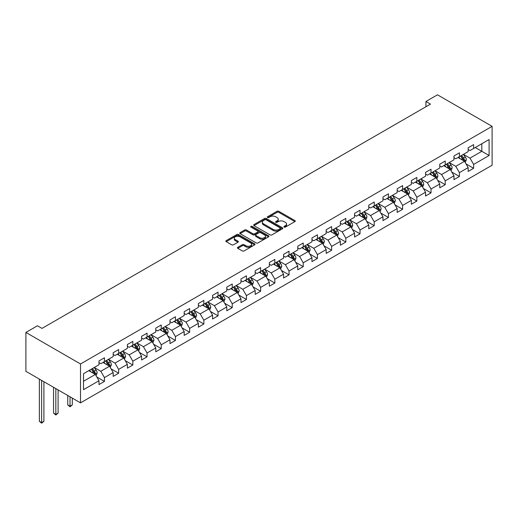 <?xml version="1.0" encoding="UTF-8"?>
<svg xmlns="http://www.w3.org/2000/svg" width="518" height="518" viewBox="0 0 518 518"><rect width="100%" height="100%" fill="white"/><g stroke="black" fill="none" stroke-linecap="round" stroke-linejoin="round"><path stroke-width="0.78" d="M284.149 227.098A0.887 0.512 0 0 0 285.399 227.098L294.891 221.613A1.263 0.732 0 0 0 295.26 221.102A1.263 0.732 0 0 0 294.891 220.584L278.807 211.299A1.263 0.732 0 0 0 277.02 211.299L267.528 216.783A0.887 0.512 0 0 0 267.269 217.139A0.887 0.512 0 0 0 267.528 217.502A0.887 0.512 0 0 0 268.777 217.502L270.007 216.796A4.04 2.337 0 0 1 275.725 216.796L277.065 217.566A4.04 2.337 0 0 1 278.25 219.218A4.04 2.337 0 0 1 277.065 220.869L275.835 221.574A0.887 0.512 0 0 0 275.576 221.937A0.887 0.512 0 0 0 275.835 222.3A0.887 0.512 0 0 0 277.091 222.3L278.315 221.587A4.04 2.337 0 0 1 284.032 221.587L285.373 222.364A4.04 2.337 0 0 1 286.558 224.016A4.04 2.337 0 0 1 285.373 225.667L284.149 226.372A0.887 0.512 0 0 0 283.89 226.735A0.887 0.512 0 0 0 284.149 227.098L284.149 226.372M237.801 247.3A1.263 0.732 0 0 0 237.432 247.818A1.263 0.732 0 0 0 237.801 248.336L242.314 250.939A1.263 0.732 0 0 0 244.101 250.939L254.642 244.852A1.263 0.732 0 0 0 255.011 244.334A1.263 0.732 0 0 0 254.642 243.823L238.558 234.537A1.263 0.732 0 0 0 236.771 234.537L226.23 240.624A1.263 0.732 0 0 0 225.861 241.142A1.263 0.732 0 0 0 226.23 241.653L231.682 244.8A1.263 0.732 0 0 0 233.469 244.8L237.982 242.197A1.263 0.732 0 0 0 238.351 241.679A1.263 0.732 0 0 0 237.982 241.168L235.276 239.607A3.38 1.949 0 0 1 234.285 238.222A3.38 1.949 0 0 1 236.376 236.422A3.38 1.949 0 0 1 240.054 236.843L250.641 242.955A3.38 1.949 0 0 1 251.631 244.334A3.38 1.949 0 0 1 249.546 246.141A3.38 1.949 0 0 1 245.862 245.72L244.101 244.697A1.263 0.732 0 0 0 242.314 244.697L237.801 247.3L237.801 248.336M492.1 126.347L437.49 94.813L425.932 101.489L430.477 104.118L42.01 328.399L37.458 325.77L25.9 332.439L80.51 363.973L492.1 126.347L492.1 165.229L80.51 402.862L80.51 363.973M270.098 234.9A1.263 0.732 0 0 0 271.885 234.9L282.427 228.814A1.263 0.732 0 0 0 282.796 228.296A1.263 0.732 0 0 0 282.427 227.778L266.343 218.492A1.263 0.732 0 0 0 264.556 218.492L254.014 224.579A1.263 0.732 0 0 0 253.645 225.097A1.263 0.732 0 0 0 254.014 225.615L270.098 234.9M251.288 227.285A0.887 0.512 0 0 1 252.182 227.415L252.182 226.36L268.538 235.8A1.263 0.732 0 0 1 268.907 236.318A1.263 0.732 0 0 1 268.538 236.83L257.99 242.916A1.263 0.732 0 0 1 256.203 242.916L240.125 233.631L240.125 232.601A1.263 0.732 0 0 0 239.756 233.119A1.263 0.732 0 0 0 240.125 233.631M240.125 232.601L244.638 229.998A1.263 0.732 0 0 1 246.426 229.998L252.946 233.76A1.263 0.732 0 0 0 254.733 233.76L257.724 232.032A1.263 0.732 0 0 0 258.094 231.52A1.263 0.732 0 0 0 257.724 231.002L250.932 227.085A0.887 0.512 0 0 1 250.673 226.722A0.887 0.512 0 0 1 251.224 226.249A0.887 0.512 0 0 1 252.182 226.36M96.847 377.033L104.448 381.416L104.448 377.583L113.189 372.539L113.189 376.372L118.648 373.219L118.648 369.386L127.389 364.342L127.389 368.175L132.848 365.022L132.848 361.188L141.582 356.144L141.582 359.978L147.047 356.824L147.047 352.991L155.782 347.947L155.782 351.78L161.247 348.627L161.247 344.794L169.982 339.75L169.982 343.583L175.447 340.43L175.447 336.596L184.181 331.552L184.181 335.386L189.646 332.232L189.646 328.399L198.381 323.349L198.381 327.188L203.839 324.035L203.839 320.202L212.581 315.151L212.581 318.991L218.039 315.838L218.039 311.998L226.78 306.954L226.78 310.794L232.239 307.64L232.239 303.801L240.98 298.756L240.98 302.596L246.439 299.443L246.439 295.603L255.18 290.559L255.18 294.399L260.638 291.245L260.638 287.406L269.373 282.362L269.373 286.201L274.838 283.048L274.838 279.208L283.573 274.164L283.573 278.004L289.038 274.851L289.038 271.011L297.772 265.967L297.772 269.807L303.237 266.653L303.237 262.814L311.972 257.77L311.972 261.603L317.437 258.456L317.437 254.616L326.172 249.572L326.172 253.406L331.63 250.252L331.63 246.419L340.371 241.375L340.371 245.208L345.83 242.055L345.83 238.222L354.571 233.178L354.571 237.011L360.029 233.858L360.029 230.024L368.771 224.98L368.771 228.814L374.229 225.66L374.229 221.827L382.97 216.783L382.97 220.616L388.429 217.463L388.429 213.63L397.17 208.586L397.17 212.419L402.628 209.266L402.628 205.432L411.363 200.388L411.363 204.221L416.828 201.068L416.828 197.235L425.563 192.191L425.563 196.024L431.028 192.871L431.028 189.038L439.763 183.994L439.763 187.827L445.227 184.673L445.227 180.84L453.962 175.79L453.962 179.629L459.427 176.476L459.427 172.643L468.162 167.592L468.162 171.432L473.62 168.279L473.62 164.439L489.096 155.51L489.096 139.536L481.818 143.739L481.818 151.308L489.096 155.51M104.448 381.416L98.99 384.57L98.99 380.736L83.515 389.672L83.515 373.692L98.99 364.763L98.99 360.923L104.448 357.77L104.448 361.609L113.189 356.565L113.189 352.726L118.648 349.572L118.648 353.412L127.389 348.368L127.389 344.528L132.848 341.375L132.848 345.215L141.582 340.164L141.582 336.331L147.047 333.178L147.047 337.017L155.782 331.967L155.782 328.134L161.247 324.98L161.247 328.813L169.982 323.769L169.982 319.936L175.447 316.783L175.447 320.616L184.181 315.572L184.181 311.739L189.646 308.586L189.646 312.419L198.381 307.375L198.381 303.542L203.839 300.388L203.839 304.221L212.581 299.177L212.581 295.344L218.039 292.191L218.039 296.024L226.78 290.98L226.78 287.147L232.239 283.993L232.239 287.827L240.98 282.783L240.98 278.949L246.439 275.796L246.439 279.629L255.18 274.585L255.18 270.752L260.638 267.599L260.638 271.432L269.373 266.388L269.373 262.555L274.838 259.401L274.838 263.235L283.573 258.191L283.573 254.351L289.038 251.204L289.038 255.037L297.772 249.993L297.772 246.154L303.237 243L303.237 246.84L311.972 241.796L311.972 237.956L317.437 234.803L317.437 238.643L326.172 233.599L326.172 229.759L331.63 226.606L331.63 230.445L340.371 225.401L340.371 221.562L345.83 218.408L345.83 222.248L354.571 217.204L354.571 213.364L360.029 210.211L360.029 214.051L368.771 209.007L368.771 205.167L374.229 202.014L374.229 205.853L382.97 200.809L382.97 196.969L388.429 193.816L388.429 197.656L397.17 192.605L397.17 188.772L402.628 185.619L402.628 189.459L411.363 184.408L411.363 180.575L416.828 177.421L416.828 181.255L425.563 176.211L425.563 172.377L431.028 169.224L431.028 173.057L439.763 168.013L439.763 164.18L445.227 161.027L445.227 164.86L453.962 159.816L453.962 155.983L459.427 152.829L459.427 156.663L468.162 151.619L468.162 147.785L473.62 144.632L473.62 148.465L489.096 139.536M102.991 362.451L109.544 366.232L100.809 371.276L94.257 367.495M98.99 362.658L100.809 363.707L104.448 361.609M100.809 371.276L104.448 377.583M109.544 366.232L113.189 372.539M117.191 354.254L123.744 358.035L115.009 363.079L108.456 359.298M113.189 354.461L115.009 355.51L118.648 353.412M115.009 363.079L118.648 369.386M123.744 358.035L127.389 364.342M131.391 346.05L137.943 349.838L129.209 354.882L122.656 351.1M127.389 346.264L129.209 347.313L132.848 345.215M129.209 354.882L132.848 361.188M137.943 349.838L141.582 356.144M145.59 337.853L152.143 341.64L143.408 346.684L136.849 342.903M141.582 338.066L143.408 339.115L147.047 337.017M143.408 346.684L147.047 352.991M152.143 341.64L155.782 347.947M159.79 329.655L166.343 333.443L157.601 338.487L151.049 334.699M155.782 329.869L157.601 330.918L161.247 328.813M157.601 338.487L161.247 344.794M166.343 333.443L169.982 339.75M173.99 321.458L180.542 325.246L171.801 330.29L165.248 326.502M169.982 321.672L171.801 322.72L175.447 320.616M171.801 330.29L175.447 336.596M180.542 325.246L184.181 331.552M188.189 313.26L194.742 317.048L186.001 322.092L179.448 318.305M184.181 313.474L186.001 314.523L189.646 312.419M186.001 322.092L189.646 328.399M194.742 317.048L198.381 323.349M202.389 305.063L208.942 308.851L200.201 313.895L193.648 310.107M198.381 305.277L200.201 306.326L203.839 304.221M200.201 313.895L203.839 320.202M208.942 308.851L212.581 315.151M216.582 296.866L223.141 300.647L214.4 305.698L207.847 301.91M212.581 297.079L214.4 298.128L218.039 296.024M214.4 305.698L218.039 311.998M223.141 300.647L226.78 306.954M230.782 288.668L237.335 292.45L228.6 297.5L222.047 293.712M226.78 288.882L228.6 289.931L232.239 287.827M228.6 297.5L232.239 303.801M237.335 292.45L240.98 298.756M244.982 280.471L251.534 284.252L242.8 289.297L236.247 285.515M240.98 280.678L242.8 281.734L246.439 279.629M242.8 289.297L246.439 295.603M251.534 284.252L255.18 290.559M259.181 272.274L265.734 276.055L256.999 281.099L250.447 277.318M255.18 272.481L256.999 273.536L260.638 271.432M256.999 281.099L260.638 287.406M265.734 276.055L269.373 282.362M273.381 264.076L279.934 267.858L271.199 272.902L264.646 269.12M269.373 264.284L271.199 265.339L274.838 263.235M271.199 272.902L274.838 279.208M279.934 267.858L283.573 274.164M287.581 255.879L294.133 259.66L285.399 264.704L278.839 260.923M283.573 256.086L285.399 257.142L289.038 255.037M285.399 264.704L289.038 271.011M294.133 259.66L297.772 265.967M301.78 247.682L308.333 251.463L299.592 256.507L293.039 252.726M297.772 247.889L299.592 248.944L303.237 246.84M299.592 256.507L303.237 262.814M308.333 251.463L311.972 257.77M315.98 239.484L322.533 243.266L313.791 248.31L307.239 244.528M311.972 239.692L313.791 240.747L317.437 238.643M313.791 248.31L317.437 254.616M322.533 243.266L326.172 249.572M330.18 231.287L336.732 235.068L327.991 240.112L321.438 236.331M326.172 231.494L327.991 232.543L331.63 230.445M327.991 240.112L331.63 246.419M336.732 235.068L340.371 241.375M344.373 223.09L350.932 226.871L342.191 231.915L335.638 228.134M340.371 223.297L342.191 224.346L345.83 222.248M342.191 231.915L345.83 238.222M350.932 226.871L354.571 233.178M358.573 214.892L365.125 218.674L356.39 223.718L349.838 219.936M354.571 215.099L356.39 216.148L360.029 214.051M356.39 223.718L360.029 230.024M365.125 218.674L368.771 224.98M372.772 206.695L379.325 210.476L370.59 215.52L364.037 211.739M368.771 206.902L370.59 207.951L374.229 205.853M370.59 215.52L374.229 221.827M379.325 210.476L382.97 216.783M386.972 198.491L393.525 202.279L384.79 207.323L378.237 203.542M382.97 198.705L384.79 199.754L388.429 197.656M384.79 207.323L388.429 213.63M393.525 202.279L397.17 208.586M401.172 190.294L407.724 194.082L398.99 199.126L392.437 195.344M397.17 190.507L398.99 191.556L402.628 189.459M398.99 199.126L402.628 205.432M407.724 194.082L411.363 200.388M415.371 182.096L421.924 185.884L413.189 190.928L406.63 187.14M411.363 182.31L413.189 183.359L416.828 181.255M413.189 190.928L416.828 197.235M421.924 185.884L425.563 192.191M429.571 173.899L436.124 177.687L427.382 182.731L420.83 178.943M425.563 174.113L427.382 175.162L431.028 173.057M427.382 182.731L431.028 189.038M436.124 177.687L439.763 183.994M443.771 165.702L450.323 169.49L441.582 174.534L435.029 170.746M439.763 165.915L441.582 166.964L445.227 164.86M441.582 174.534L445.227 180.84M450.323 169.49L453.962 175.79M457.97 157.504L464.523 161.292L455.782 166.336L449.229 162.548M453.962 157.718L455.782 158.767L459.427 156.663M455.782 166.336L459.427 172.643M464.523 161.292L468.162 167.592M475.259 147.52L481.818 151.308L469.981 158.139L463.429 154.351M468.162 149.521L469.981 150.57L473.62 148.465M469.981 158.139L473.62 164.439M25.9 332.439L25.9 371.328L80.51 402.862M425.932 101.489L425.932 106.74M83.515 381.261L95.344 374.43L88.792 370.648M95.344 374.43L98.99 380.736M466.025 163.889L473.62 168.279M451.825 172.086L459.427 176.476M437.626 180.283L445.227 184.673M423.426 188.481L431.028 192.871M409.226 196.685L416.828 201.068M395.027 204.882L402.628 209.266M380.827 213.079L388.429 217.463M366.627 221.277L374.229 225.66M352.434 229.474L360.029 233.858M338.235 237.671L345.83 242.055M324.035 245.869L331.63 250.252M309.835 254.066L317.437 258.456M295.636 262.263L303.237 266.653M281.436 270.461L289.038 274.851M267.236 278.658L274.838 283.048M253.037 286.855L260.638 291.245M238.837 295.053L246.439 299.443M224.637 303.25L232.239 307.64M210.444 311.447L218.039 315.838M196.244 319.645L203.839 324.035M182.045 327.842L189.646 332.232M167.845 336.04L175.447 340.43M153.645 344.243L161.247 348.627M139.446 352.441L147.047 356.824M125.246 360.638L132.848 365.022M111.046 368.835L118.648 373.219M284.499 227.221L285.373 226.716A4.04 2.337 0 0 0 286.558 225.065L286.558 224.016M278.25 219.218L278.25 220.267A4.04 2.337 0 0 1 277.065 221.918L276.191 222.423M294.871 221.626L278.807 212.348A1.263 0.732 0 0 0 277.02 212.348L267.884 217.625M282.407 228.82L266.343 219.548A1.263 0.732 0 0 0 264.556 219.548L254.034 225.621M280.193 228.658A0.887 0.512 0 0 0 280.452 228.296A0.887 0.512 0 0 0 280.193 227.933L266.077 219.787A0.887 0.512 0 0 0 264.827 219.787L263.532 220.532A4.04 2.337 0 0 0 262.348 222.183A4.04 2.337 0 0 0 263.532 223.834L273.18 229.403A4.04 2.337 0 0 0 278.898 229.403L280.193 228.658L280.193 229.707A0.887 0.512 0 0 0 280.452 229.344L280.452 228.296M262.348 222.183L262.348 223.232A4.04 2.337 0 0 0 263.532 224.883L263.532 223.834M280.193 229.707L278.898 230.458A4.04 2.337 0 0 1 273.18 230.458L263.532 224.883M240.138 233.644L244.638 231.047L244.638 229.998M258.094 231.52L258.094 232.569A1.263 0.732 0 0 1 257.724 233.087L254.733 234.816A1.263 0.732 0 0 1 252.946 234.816L246.426 231.047A1.263 0.732 0 0 0 244.638 231.047M252.182 227.415L268.518 236.843M259.712 237.671A3.38 1.949 0 0 0 263.397 238.092A3.38 1.949 0 0 0 265.481 236.292A3.38 1.949 0 0 0 264.491 234.913L260.761 232.757A1.263 0.732 0 0 0 258.974 232.757L255.983 234.486A1.263 0.732 0 0 0 255.614 235.004A1.263 0.732 0 0 0 255.983 235.515L259.712 237.671L259.712 238.72A3.38 1.949 0 0 0 263.397 239.141A3.38 1.949 0 0 0 265.481 237.341L265.481 236.292M255.614 235.004L255.614 236.053A1.263 0.732 0 0 0 255.983 236.571L255.983 235.515M259.712 238.72L255.983 236.571M251.631 244.334L251.631 245.39A3.38 1.949 0 0 1 249.546 247.19A3.38 1.949 0 0 1 245.862 246.769L244.101 245.752A1.263 0.732 0 0 0 242.314 245.752L237.82 248.342M234.285 238.222L234.285 239.277A3.38 1.949 0 0 0 235.276 240.656L235.276 239.607M237.963 242.204L235.276 240.656M254.642 243.823L254.642 244.852L238.558 235.586A1.263 0.732 0 0 0 236.771 235.586L226.249 241.666M465.242 162.535L466.323 159.809A3.412 1.968 -120 0 0 465.235 156.902L463.357 154.396M460.081 158.728L458.806 157.025M463.992 160.981L464.484 159.952A3.412 1.968 -120 0 0 463.506 157.899L461.629 155.394M460.774 155.886L462.859 158.67A1.735 1.004 60 0 1 463.17 159.194L464.484 159.952M460.534 156.022L462.412 158.534A3.412 1.968 60 0 1 463.39 160.58M451.042 170.733L452.123 168.007A3.412 1.968 -120 0 0 451.036 165.1L449.158 162.594M445.881 166.925L444.606 165.223M449.792 169.185L450.284 168.149A3.412 1.968 -120 0 0 449.307 166.097L447.429 163.591M446.574 164.083L448.659 166.867A1.735 1.004 60 0 1 448.97 167.392L450.284 168.149M446.335 164.219L448.212 166.731A3.412 1.968 60 0 1 449.19 168.784M436.842 178.93L437.924 176.204A3.412 1.968 -120 0 0 436.836 173.297L434.958 170.791M431.682 175.123L430.406 173.42M435.593 177.383L436.085 176.347A3.412 1.968 -120 0 0 435.107 174.294L433.229 171.788M432.375 172.28L434.46 175.065A1.735 1.004 60 0 1 434.777 175.589L436.085 176.347M432.135 172.416L434.013 174.929A3.412 1.968 60 0 1 434.99 176.981M422.643 187.127L423.724 184.402A3.412 1.968 -120 0 0 422.636 181.494L420.758 178.988M417.482 183.32L416.207 181.617M421.399 185.58L421.885 184.544A3.412 1.968 -120 0 0 420.907 182.491L419.03 179.986M418.175 180.478L420.26 183.262A1.735 1.004 60 0 1 420.577 183.786L421.885 184.544M417.935 180.614L419.813 183.126A3.412 1.968 60 0 1 420.791 185.179M408.443 195.325L409.524 192.599A3.412 1.968 -120 0 0 408.437 189.692L406.559 187.186M403.282 191.518L402.007 189.815M407.2 193.777L407.685 192.741A3.412 1.968 -120 0 0 406.708 190.689L404.83 188.183M403.975 188.675L406.06 191.459A1.735 1.004 60 0 1 406.377 191.99L407.685 192.741M403.736 188.817L405.62 191.323A3.412 1.968 60 0 1 406.591 193.376M394.243 203.522L395.331 200.796A3.412 1.968 -120 0 0 394.237 197.889L392.359 195.383M389.089 199.715L387.807 198.012M393 201.975L393.486 200.939A3.412 1.968 -120 0 0 392.508 198.893L390.63 196.38M389.776 196.872L391.861 199.657A1.735 1.004 60 0 1 392.178 200.188L393.486 200.939M389.542 197.015L391.42 199.521A3.412 1.968 60 0 1 392.391 201.573M380.044 211.72L381.131 208.994A3.412 1.968 -120 0 0 380.044 206.086L378.159 203.58M374.89 207.912L373.614 206.209M378.8 210.172L379.286 209.136A3.412 1.968 -120 0 0 378.308 207.09L376.431 204.578M375.576 205.07L377.661 207.854A1.735 1.004 60 0 1 377.978 208.385L379.286 209.136M375.343 205.212L377.221 207.718A3.412 1.968 60 0 1 378.198 209.771M365.85 219.917L366.932 217.191A3.412 1.968 -120 0 0 365.844 214.284L363.96 211.778M360.69 216.11L359.414 214.407M364.601 218.369L365.086 217.333A3.412 1.968 -120 0 0 364.115 215.287L362.231 212.775M361.376 213.274L363.461 216.051A1.735 1.004 60 0 1 363.778 216.582L365.086 217.333M361.143 213.41L363.021 215.915A3.412 1.968 60 0 1 363.999 217.968M351.651 228.114L352.732 225.388A3.412 1.968 -120 0 0 351.644 222.481L349.767 219.975M346.49 224.307L345.215 222.604M350.401 226.567L350.887 225.537A3.412 1.968 -120 0 0 349.915 223.485L348.038 220.972M347.183 221.471L349.261 224.249A1.735 1.004 60 0 1 349.579 224.78L350.887 225.537M346.943 221.607L348.821 224.113A3.412 1.968 60 0 1 349.799 226.165M337.451 236.312L338.532 233.586A3.412 1.968 -120 0 0 337.445 230.685L335.567 228.173M332.291 232.504L331.015 230.801M336.201 234.764L336.694 233.735A3.412 1.968 -120 0 0 335.716 231.682L333.838 229.17M332.983 229.668L335.068 232.446A1.735 1.004 60 0 1 335.379 232.977L336.694 233.735M332.744 229.804L334.622 232.31A3.412 1.968 60 0 1 335.599 234.363M323.251 244.509L324.333 241.783A3.412 1.968 -120 0 0 323.245 238.882L321.367 236.37M318.091 240.702L316.815 238.999M322.002 242.961L322.494 241.932A3.412 1.968 -120 0 0 321.516 239.879L319.638 237.367M318.784 237.866L320.869 240.643A1.735 1.004 60 0 1 321.179 241.174L322.494 241.932M318.544 238.002L320.422 240.507A3.412 1.968 60 0 1 321.4 242.56M309.052 252.706L310.133 249.98A3.412 1.968 -120 0 0 309.045 247.08L307.168 244.567M303.891 248.899L302.616 247.196M307.802 251.159L308.294 250.129A3.412 1.968 -120 0 0 307.316 248.077L305.439 245.571M304.584 246.063L306.669 248.841A1.735 1.004 60 0 1 306.98 249.372L308.294 250.129M304.344 246.199L306.222 248.705A3.412 1.968 60 0 1 307.2 250.757M294.852 260.91L295.933 258.178A3.412 1.968 -120 0 0 294.846 255.277L292.968 252.765M289.691 257.096L288.416 255.393M293.602 259.356L294.094 258.327A3.412 1.968 -120 0 0 293.117 256.274L291.239 253.768M290.384 254.26L292.469 257.038A1.735 1.004 60 0 1 292.787 257.569L294.094 258.327M290.145 254.396L292.022 256.902A3.412 1.968 60 0 1 293 258.955M280.652 269.107L281.734 266.375A3.412 1.968 -120 0 0 280.646 263.474L278.768 260.962M275.492 265.294L274.216 263.591M279.409 267.553L279.895 266.524A3.412 1.968 -120 0 0 278.917 264.471L277.039 261.966M276.185 262.458L278.27 265.242A1.735 1.004 60 0 1 278.587 265.766L279.895 266.524M275.945 262.594L277.829 265.099A3.412 1.968 60 0 1 278.801 267.152M266.453 277.305L267.534 274.572A3.412 1.968 -120 0 0 266.446 271.672L264.568 269.166M261.292 273.491L260.017 271.788M265.21 275.751L265.695 274.721A3.412 1.968 -120 0 0 264.717 272.669L262.84 270.163M261.985 270.655L264.07 273.439A1.735 1.004 60 0 1 264.387 273.964L265.695 274.721M261.745 270.791L263.63 273.297A3.412 1.968 60 0 1 264.601 275.349M252.253 285.502L253.341 282.77A3.412 1.968 -120 0 0 252.247 279.869L250.369 277.363M247.099 281.688L245.817 279.985M251.01 283.948L251.495 282.919A3.412 1.968 -120 0 0 250.518 280.866L248.64 278.36M247.785 278.852L249.87 281.637A1.735 1.004 60 0 1 250.188 282.161L251.495 282.919M247.552 278.988L249.43 281.494A3.412 1.968 60 0 1 250.408 283.547M238.053 293.7L239.141 290.974A3.412 1.968 -120 0 0 238.053 288.066L236.169 285.56M232.899 289.892L231.624 288.183M236.81 292.146L237.296 291.116A3.412 1.968 -120 0 0 236.325 289.063L234.44 286.558M233.586 287.05L235.671 289.834A1.735 1.004 60 0 1 235.988 290.358L237.296 291.116M233.353 287.186L235.23 289.698A3.412 1.968 60 0 1 236.208 291.744M223.86 301.897L224.941 299.171A3.412 1.968 -120 0 0 223.854 296.264L221.976 293.758M218.7 298.09L217.424 296.38M222.611 300.343L223.096 299.313A3.412 1.968 -120 0 0 222.125 297.261L220.241 294.755M219.392 295.247L221.471 298.031A1.735 1.004 60 0 1 221.788 298.556L223.096 299.313M219.153 295.383L221.031 297.895A3.412 1.968 60 0 1 222.008 299.941M209.66 310.094L210.742 307.368A3.412 1.968 -120 0 0 209.654 304.461L207.776 301.955M204.5 306.287L203.224 304.584M208.411 308.54L208.903 307.511A3.412 1.968 -120 0 0 207.925 305.458L206.047 302.952M205.193 303.444L207.271 306.229A1.735 1.004 60 0 1 207.589 306.753L208.903 307.511M204.953 303.58L206.831 306.093A3.412 1.968 60 0 1 207.809 308.139M195.461 318.292L196.542 315.566A3.412 1.968 -120 0 0 195.454 312.658L193.577 310.152M190.3 314.484L189.025 312.781M194.211 316.744L194.703 315.708A3.412 1.968 -120 0 0 193.726 313.655L191.848 311.15M190.993 311.642L193.078 314.426A1.735 1.004 60 0 1 193.389 314.95L194.703 315.708M190.754 311.778L192.631 314.29A3.412 1.968 60 0 1 193.609 316.343M181.261 326.489L182.342 323.763A3.412 1.968 -120 0 0 181.255 320.856L179.377 318.35M176.101 322.682L174.825 320.979M180.011 324.941L180.504 323.905A3.412 1.968 -120 0 0 179.526 321.853L177.648 319.347M176.793 319.839L178.878 322.623A1.735 1.004 60 0 1 179.189 323.148L180.504 323.905M176.554 319.975L178.432 322.487A3.412 1.968 60 0 1 179.409 324.54M167.061 334.686L168.143 331.96A3.412 1.968 -120 0 0 167.055 329.053L165.177 326.547M161.901 330.879L160.625 329.176M165.812 333.139L166.304 332.103A3.412 1.968 -120 0 0 165.326 330.05L163.448 327.544M162.594 328.036L164.679 330.821A1.735 1.004 60 0 1 164.996 331.345L166.304 332.103M162.354 328.172L164.232 330.685A3.412 1.968 60 0 1 165.21 332.737M152.862 342.884L153.943 340.158A3.412 1.968 -120 0 0 152.855 337.25L150.978 334.745M147.701 339.076L146.426 337.373M151.619 341.336L152.104 340.3A3.412 1.968 -120 0 0 151.126 338.248L149.249 335.742M148.394 336.234L150.479 339.018A1.735 1.004 60 0 1 150.796 339.549L152.104 340.3M148.154 336.376L150.032 338.882A3.412 1.968 60 0 1 151.01 340.935M138.662 351.081L139.743 348.355A3.412 1.968 -120 0 0 138.656 345.448L136.778 342.942M133.502 347.274L132.226 345.571M137.419 349.533L137.905 348.497A3.412 1.968 -120 0 0 136.927 346.451L135.049 343.939M134.194 344.431L136.279 347.215A1.735 1.004 60 0 1 136.597 347.746L137.905 348.497M133.955 344.574L135.839 347.079A3.412 1.968 60 0 1 136.81 349.132M124.462 359.278L125.55 356.552A3.412 1.968 -120 0 0 124.456 353.645L122.578 351.139M119.308 355.471L118.026 353.768M123.219 357.731L123.705 356.695A3.412 1.968 -120 0 0 122.727 354.649L120.849 352.136M119.995 352.628L122.08 355.413A1.735 1.004 60 0 1 122.397 355.944L123.705 356.695M119.762 352.771L121.639 355.277A3.412 1.968 60 0 1 122.611 357.329M70.027 396.807L70.027 406.216L72.3 404.901L72.3 398.122M72.3 404.901L70.027 406.792L67.748 404.901L67.748 395.493M67.748 404.901L70.027 406.216L70.027 406.792M110.263 367.476L111.351 364.75A3.412 1.968 -120 0 0 110.263 361.842L108.379 359.337M105.109 363.668L103.833 361.965M109.02 365.928L109.505 364.892A3.412 1.968 -120 0 0 108.527 362.846L106.65 360.334M105.795 360.832L107.88 363.61A1.735 1.004 60 0 1 108.197 364.141L109.505 364.892M105.562 360.968L107.44 363.474A3.412 1.968 60 0 1 108.417 365.527M55.827 388.61L55.827 414.413L58.1 413.099L58.1 389.925M58.1 413.099L55.827 414.989L53.555 413.099L53.555 387.296M53.555 413.099L55.827 414.413L55.827 414.989M96.07 375.673L97.151 372.947A3.412 1.968 -120 0 0 96.063 370.04L94.185 367.534M90.909 371.866L89.633 370.163M94.82 374.125L95.306 373.096A3.412 1.968 -120 0 0 94.334 371.043L92.45 368.531M91.595 369.03L93.68 371.807A1.735 1.004 60 0 1 93.998 372.338L95.306 373.096M91.362 369.166L93.24 371.671A3.412 1.968 60 0 1 94.218 373.724M41.628 380.413L41.628 422.61L43.9 421.296L43.9 381.721M43.9 421.296L41.628 423.187L39.355 421.296L39.355 379.098M39.355 421.296L41.628 422.61L41.628 423.187M285.373 226.716L285.373 225.667M275.835 222.3L275.835 221.574M277.065 221.918L277.065 220.869M267.528 217.502L267.528 216.783M277.02 212.348L277.02 211.299M278.807 212.348L278.807 211.299M294.891 221.613L294.891 220.584M254.014 225.615L254.014 224.579M264.556 219.548L264.556 218.492M266.343 219.548L266.343 218.492M282.427 228.814L282.427 227.778M273.18 230.458L273.18 229.403M278.898 230.458L278.898 229.403M246.426 231.047L246.426 229.998M252.946 234.816L252.946 233.76M254.733 234.816L254.733 233.76M257.724 233.087L257.724 232.032M268.538 236.83L268.538 235.8M242.314 245.752L242.314 244.697M244.101 245.752L244.101 244.697M245.862 246.769L245.862 245.72M237.982 242.197L237.982 241.168M226.23 241.653L226.23 240.624M236.771 235.586L236.771 234.537M238.558 235.586L238.558 234.537M464.186 161.098L466.304 159.874M463.506 157.899L465.235 156.902M461.078 159.304L462.412 158.534M449.987 169.295L452.104 168.072M449.307 166.097L451.036 165.1M446.879 167.502L448.212 166.731M435.787 177.493L437.904 176.269M435.107 174.294L436.836 173.297M432.679 175.699L434.013 174.929M421.587 185.69L423.705 184.466M420.907 182.491L422.636 181.494M418.479 183.896L419.813 183.126M407.388 193.887L409.505 192.664M406.708 190.689L408.437 189.692M404.286 192.094L405.62 191.323M393.188 202.085L395.305 200.861M392.508 198.893L394.237 197.889M390.086 200.291L391.42 199.521M378.988 210.282L381.106 209.058M378.308 207.09L380.044 206.086M375.887 208.489L377.221 207.718M364.789 218.479L366.906 217.256M364.115 215.287L365.844 214.284M361.687 216.686L363.021 215.915M350.595 226.677L352.706 225.453M349.915 223.485L351.644 222.481M347.487 224.883L348.821 224.113M336.396 234.874L338.513 233.65M335.716 231.682L337.445 230.685M333.288 233.081L334.622 232.31M322.196 243.071L324.313 241.848M321.516 239.879L323.245 238.882M319.088 241.278L320.422 240.507M307.996 251.269L310.114 250.045M307.316 248.077L309.045 247.08M304.888 249.475L306.222 248.705M293.797 259.466L295.914 258.242M293.117 256.274L294.846 255.277M290.689 257.673L292.022 256.902M279.597 267.664L281.714 266.446M278.917 264.471L280.646 263.474M276.489 265.87L277.829 265.099M265.397 275.861L267.515 274.644M264.717 272.669L266.446 271.672M262.296 274.067L263.63 273.297M251.198 284.058L253.315 282.841M250.518 280.866L252.247 279.869M248.096 282.265L249.43 281.494M236.998 292.256L239.115 291.038M236.325 289.063L238.053 288.066M233.896 290.462L235.23 289.698M222.805 300.453L224.916 299.236M222.125 297.261L223.854 296.264M219.697 298.666L221.031 297.895M208.605 308.657L210.716 307.433M207.925 305.458L209.654 304.461M205.497 306.863L206.831 306.093M194.405 316.854L196.523 315.63M193.726 313.655L195.454 312.658M191.297 315.061L192.631 314.29M180.206 325.051L182.323 323.828M179.526 321.853L181.255 320.856M177.098 323.258L178.432 322.487M166.006 333.249L168.123 332.025M165.326 330.05L167.055 329.053M162.898 331.455L164.232 330.685M151.806 341.446L153.924 340.222M151.126 338.248L152.855 337.25M148.698 339.653L150.032 338.882M137.607 349.644L139.724 348.42M136.927 346.451L138.656 345.448M134.505 347.85L135.839 347.079M123.407 357.841L125.524 356.617M122.727 354.649L124.456 353.645M120.305 356.047L121.639 355.277M109.207 366.038L111.325 364.814M108.527 362.846L110.263 361.842M106.106 364.245L107.44 363.474M95.008 374.236L97.125 373.012M94.334 371.043L96.063 370.04M91.906 372.442L93.24 371.671"/></g></svg>
